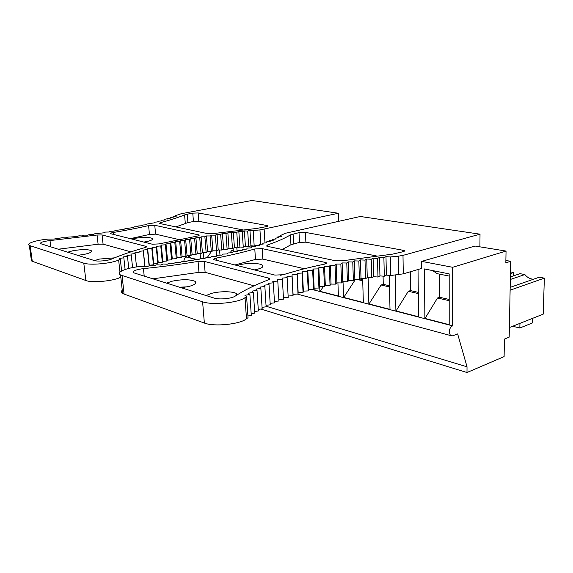 <?xml version="1.0" encoding="UTF-8"?>
<svg xmlns="http://www.w3.org/2000/svg" width="573" height="573" viewBox="0 0 573 573"><rect width="100%" height="100%" fill="white"/><g stroke="black" fill="none" stroke-linecap="round" stroke-linejoin="round"><path stroke-width="0.86" d="M509.361 327.555L543.225 314.14L544.35 278.141L539.3 277.21L510.171 287.367M544.35 278.141L510.113 290.189M510.328 279.481L524.854 274.553L520.005 273.665L510.378 276.902M510.479 271.91L513.644 272.49L510.443 273.557M524.854 274.553C527.282 277.511 530.19 279.065 533.578 279.201M513.644 272.49L513.58 275.828M510.693 261.302L505.837 262.842L506.052 251.067L452.649 267.297L452.598 325.851C450.536 326.918 449.397 329.009 449.189 332.125L450.428 335.513L452.591 335.835L457.641 333.916L467.024 366.784L466.995 372.514L504.111 356.621L504.433 339.08L509.175 337.146L510.693 261.302L505.88 260.471M466.995 372.514L260.815 309.048M452.649 267.297L421.664 261.381L421.728 268.408L403.277 273.851L390.679 275.506L386.374 275.126L385.987 256.64L383.889 257.671L384.297 276.236L379.935 275.892L377.972 277.024L373.567 276.716L371.712 277.862L367.257 277.597L365.531 278.764L361.026 278.535L359.414 279.724L354.866 279.531L353.376 280.734L348.785 280.584L347.417 281.809L342.79 281.694L341.544 282.94L336.874 282.869L335.757 284.122L331.051 284.093L330.055 285.368L325.314 285.383L324.454 286.672L319.677 286.729L318.946 288.033L314.14 288.133L313.538 289.444L308.704 289.594L308.238 290.919L303.375 291.113L303.053 292.452L298.168 292.696L297.981 294.042M506.052 251.067L475.038 246.046L421.664 261.381M186.59 255.981L186.676 257.026C184.85 257.657 183.933 259.068 183.94 261.259L183.954 261.446M467.024 366.784L266.087 306.247M439.613 274.152L439.692 297.28L437.507 298.003L424.88 318.674L424.457 268.952L449.189 273.887L449.203 324.97L452.598 325.851M190.028 255.494L188.725 257.356L186.676 257.026M196.202 259.49L188.309 257.449L188.145 255.544M200.514 258.487L200.106 253.51M203.873 258.459L203.401 252.586M216.501 256.102L216.093 250.838M219.989 255.164L219.595 249.993M233.318 251.755L233.075 248.288M237.086 251.568L236.821 247.808M251.253 247.787L251.124 245.803M255.193 246.598L255.15 245.939M323.358 286.686L319.906 291.507L315.064 290.253L314.964 288.112M355.346 279.552L343.592 297.638L319.906 291.507L319.698 286.729M338.428 296.298L337.927 282.883M383.079 276.143L383.258 284.351L381.095 284.996L368.869 304.177L343.592 297.638L343.026 281.701M363.354 302.752L362.652 278.614M410.254 271.795L410.504 290.59L408.327 291.277L395.9 311.175L368.869 304.177L368.145 277.647M389.998 309.649L389.303 275.384M449.203 324.97L395.9 311.175L395.241 275.026M418.541 317.034L418.039 269.496M188.725 257.356L197.019 259.497M211.308 251.69L207.347 257.399M233.211 250.193L231.657 250.544L233.261 250.917M231.657 250.544L230.067 252.858M149.188 265.865L149.295 265.22L153.435 264.841L153.714 263.881L157.833 263.537L158.227 262.584L162.317 262.276L162.832 261.317L166.893 261.044L167.524 260.092L171.549 259.856L172.294 258.903L176.291 258.702L177.143 257.757L181.097 257.585L179.678 241.541L180.653 240.667L184.592 240.517L185.681 239.657L189.57 239.535L190.766 238.676L194.612 238.59L195.916 237.738L199.719 237.673L201.116 236.828L204.876 236.799L206.373 235.961L210.083 235.954L211.681 235.123L215.341 235.152L217.038 234.328L220.641 234.378L222.431 233.569L225.984 233.648L227.123 249.276L228.999 248.41L232.473 248.546L234.436 247.694L237.859 247.858L239.915 247.02L243.274 247.214L242.214 231.664L244.377 230.89L247.694 231.077L248.718 246.605L250.945 245.788L251.081 247.851M312.951 289.465L315.05 290.01M320.35 291.378L338.421 296.048M344.036 297.502L363.346 302.494M357.946 279.66L362.716 280.763M360.281 279.087L362.68 279.638M369.32 304.034L389.991 309.377M381.095 284.996L389.54 286.944M383.258 284.351L389.518 285.784M396.351 311.024L418.541 316.762M408.327 291.277L418.297 293.577M410.504 290.59L418.283 292.373M417.438 269.675L418.046 269.797M425.331 318.516L449.203 324.683M437.507 298.003L449.196 300.696M439.692 297.28L449.196 299.457M432.694 270.599L437.07 273.636L449.189 276.086M513.78 325.808L513.766 326.531L519.84 328.007L519.955 323.358M532.324 318.459L532.195 323.043L519.84 328.007M228.068 252.937L232.394 252.757L233.082 251.769L237.401 251.554L237.91 250.573L242.214 250.329L242.551 249.37L246.834 249.09L246.992 248.145L251.253 247.837L251.239 246.913L255.465 246.576L255.286 245.674L259.469 245.308L259.125 244.427L263.265 244.041L262.763 243.181L266.839 242.759L266.18 241.928L270.205 241.484L269.389 240.674L273.342 240.209L272.383 239.428L276.265 238.941L275.155 238.182L278.965 237.673L277.719 236.943L281.45 236.413L280.061 235.711L285.347 233.283L360.317 216.487L480.024 234.178L479.902 246.834M480.024 234.178L402.991 255.379L398.249 256.181L398.564 274.696M247.923 315.967L251.289 315.365L249.892 294.472L244.922 295.303L246.605 296.592L245.029 297.674C238.597 302.788 212.347 305.373 202.606 301.806L120.581 274.983C115.409 272.311 126.619 267.698 140.399 266.502L147.182 266.545L150.284 265.5L153.886 265.822L156.837 264.769L160.547 265.048L163.341 263.995L167.151 264.232L169.773 263.172L173.676 263.372L176.133 262.305L180.115 262.463L182.407 261.403L186.454 261.517L188.574 260.457L192.693 260.536L194.634 259.476L198.802 259.512L200.571 258.459M245.029 297.674L246.476 318.81C240.116 324.304 214.066 326.961 204.36 323.05L122.608 293.541C121.089 292.567 120.967 291.456 122.242 290.217M246.476 318.81L248.037 317.643L246.605 296.592M390.679 275.506L390.313 256.969L398.249 256.181M390.313 256.969L385.987 256.64M386.374 275.126L384.297 276.236M280.061 235.711L280.111 236.606M277.712 236.943L277.762 237.831M270.155 303.346L274.517 302.866L273.335 282.811L268.329 283.334L269.031 284.623L264.017 285.196L264.869 286.486L259.856 287.109L260.873 288.405L255.859 289.079L257.041 290.375L252.034 291.105L253.381 292.395L248.388 293.175L249.9 294.465M308.238 290.919L307.321 271.609L302.437 271.817L302.1 273.049L297.179 273.3L297.974 294.042L293.068 294.336L293.025 295.697L291.994 276.093L287.037 276.43L287.13 277.69L282.152 278.077L282.396 279.345L277.404 279.774L277.798 281.049L272.798 281.529L273.342 282.811M296.986 274.546L292.051 274.839L292.001 276.093M313.531 289.444L312.657 270.22L307.801 270.384L307.329 271.609M318.939 288.033L318.101 268.887L313.273 269.009L312.665 270.22M353.369 280.734L352.767 261.983L348.162 261.868L346.78 263.007L342.117 262.928L340.863 264.074L336.165 264.031L335.033 265.199L330.299 265.199L329.296 266.373L324.526 266.416L323.652 267.605L318.846 267.684L318.108 268.887M383.889 257.678L379.505 257.377L377.528 258.43L373.095 258.172L371.232 259.24L366.749 259.017L365.001 260.106L360.474 259.913L358.848 261.016L354.279 260.865L352.775 261.983M206.366 257.406L210.628 257.37L212.031 256.332L216.315 256.26L217.539 255.221L221.844 255.114L222.89 254.097L227.209 253.946L228.075 252.937M200.564 258.459L204.783 258.459L206.373 257.406M282.267 249.477L290.941 244.743L290.425 234.887C284.982 238.225 277.275 241.605 267.312 245.043L266.603 246.061L267.398 246.326L335.742 260.822L342.274 260.808L392.448 254.147L403.127 251.712C404.474 251.318 404.81 250.902 404.13 250.465L404.144 251.318M290.425 234.887L299.013 232.624L305.423 232.394L404.13 250.465M283.263 274.725C295.926 270.735 309.549 267.24 324.139 264.232C326.273 263.738 326.925 263.2 326.094 262.613L262.176 248.603L254.792 248.969C243.668 252.184 230.833 255.229 216.293 258.094C214.016 258.595 213.242 259.125 213.965 259.669L274.89 275.09L283.263 274.725M204.232 261.367L269.346 278.299C270.105 278.779 269.833 279.28 268.529 279.803C255.601 284.645 244.478 290.088 235.174 296.134C231.771 298.612 219.137 299.822 214.266 298.118L133.76 272.82C132.277 271.079 135.507 269.675 143.443 268.608C162.546 266.703 180.753 264.303 198.065 261.403L204.232 261.367L205.12 272.318L198.974 272.333L198.065 261.403M305.423 232.394L305.882 242.171L299.493 242.393L290.941 244.743M305.882 242.171L376.282 255.895M234.815 264.998L255.465 259.447L254.792 248.969M304.385 268.751L262.828 259.089L255.465 259.447M152.776 278.858L198.974 272.333M205.12 272.318L254.061 285.82M237.566 294.601L236.499 293.591C232.824 291.213 219.788 291.113 211.53 293.376L206.036 295.539M181.168 287.753L188.975 286.45C195.228 284.702 197.219 282.983 194.956 281.286C189.692 279.237 182.028 279.223 171.964 281.228L166.528 283.162M293.025 295.697L288.119 296.026M287.13 277.69L288.198 297.401L283.42 297.774M282.396 279.345L283.499 299.163L278.85 299.572M277.79 281.049L278.936 300.99L274.431 301.434M269.024 284.623L270.241 304.807L266.03 305.309M264.869 286.486L266.116 306.806L262.062 307.336M260.865 288.405L262.155 308.861L258.258 309.413M257.033 290.375L258.359 310.967L254.634 311.54M253.373 292.395L254.734 313.137L251.182 313.725M179.37 287.188L187.199 286.858M254.29 269.904L257.413 269.26C262.534 267.842 264.103 266.424 262.119 264.991C259.096 263.007 246.927 262.914 239.543 264.798L236.993 265.543M283.921 274.51L280.62 275.255M293.068 294.336L292.051 274.839M303.045 292.452L302.1 273.049M298.168 292.696L297.179 273.3M303.375 291.113L302.437 271.817M308.704 289.594L307.801 270.384M314.14 288.133L313.273 269.009M324.447 286.672L323.652 267.605M319.677 286.729L318.846 267.684M330.048 285.368L329.296 266.373M325.314 285.383L324.526 266.416M335.749 284.122L335.033 265.199M331.051 284.093L330.299 265.199M341.537 282.94L340.856 264.074M336.874 282.869L336.165 264.031M347.417 281.809L346.772 263.007M342.79 281.694L342.117 262.928M348.785 280.584L348.162 261.868M359.407 279.724L358.848 261.016M354.866 279.531L354.279 260.865M365.524 278.764L365.001 260.106M361.026 278.535L360.474 259.913M371.712 277.862L371.225 259.24M367.257 277.597L366.749 259.017M377.965 277.024L377.521 258.43M373.567 276.716L373.095 258.172M379.935 275.892L379.505 257.377M275.205 239.07L275.155 238.182M272.426 240.316L272.376 239.428M269.439 241.57L269.382 240.674M262.814 244.084L262.756 243.181M259.182 245.337L259.125 244.427M255.343 246.591L255.286 245.674M175.732 216.193L175.682 215.584L181.247 213.722L251.97 200.486L338.442 213.256L338.736 221.321M31.207 259.146L31.451 260.894L32.274 261.274L30.125 245.702L29.302 245.359C25.67 243.532 36.514 240.066 48.354 239.091L53.833 239.07L62.342 237.731L65.229 237.902L67.908 237.122L76.517 236.606L78.945 235.818M30.125 245.702L83.787 263.157L85.886 280.519L32.274 261.274M85.886 280.519C92.052 283.069 113.368 281.078 120.538 277.311L120.258 274.782M83.787 263.157C89.961 265.478 111.406 263.53 118.647 260.02L120.337 259.283L119.578 258.423L123.84 257.807L123.224 256.94L127.478 256.367L126.998 255.494L131.246 254.956L130.895 254.083L135.135 253.574L134.92 252.693L139.146 252.227L139.053 251.339L143.264 250.91L143.3 250.021L147.49 249.62L147.655 248.732L151.816 248.367L152.11 247.479L156.25 247.142L156.658 246.261L160.769 245.953L161.292 245.072L165.375 244.8L166.012 243.919L170.066 243.675L170.818 242.802L174.829 242.587L175.703 241.713L179.678 241.534M260.837 244.27L259.949 229.909L338.442 213.256M175.682 215.584L176.455 216.1L173.146 216.522L173.204 217.131M255.3 245.924L254.19 246.039L253.194 230.532L259.949 229.909M121.612 270.979L120.337 259.283M254.19 246.039L250.945 245.788L249.935 230.317L253.194 230.532M247.686 231.077L249.935 230.317M225.984 233.648L227.868 232.846L236.778 232.287M237.859 247.858L236.771 232.294L238.841 231.506L242.221 231.664M173.139 216.522L173.798 217.06L170.432 217.468L170.955 218.026L164.48 219.359L164.745 219.96L161.249 220.311L161.378 220.927L157.854 221.264L157.847 221.894L154.295 222.217L154.144 222.861L146.688 224.1L146.251 224.781L142.648 225.031L142.075 225.726L138.465 225.963L137.742 226.672L134.139 226.879L133.273 227.596L125.079 228.67M125.072 228.67L123.911 229.415L115.51 230.41L114.056 231.17L110.553 231.248L108.956 232.015L105.496 232.072L103.756 232.846L95.104 233.648L93.084 234.429L89.789 234.4L87.626 235.181L84.396 235.123L82.104 235.911L78.952 235.818M187.213 214.195L192.764 213.149L198.129 212.941L267.777 225.662C268.25 225.991 267.777 226.314 266.359 226.643L256.475 228.477L212.92 233.612L207.713 233.662L160.089 223.563L159.638 223.413L160.648 222.618C170.425 220.011 178.404 217.439 184.578 214.904L187.213 214.195L187.93 222.589L175.925 226.922M113.218 232.502C126.246 230.332 138.036 228.025 148.593 225.59L154.753 225.275L199.017 234.959C199.554 235.381 198.788 235.79 196.718 236.183L159.122 243.905L152.318 244.22L110.689 233.698C110.231 233.297 111.076 232.903 113.218 232.502L113.433 234.429M50.001 240.574L97.052 235.023L102.044 234.951L146.359 246.454C146.867 246.798 146.437 247.164 145.091 247.565C132.642 251.046 121.483 254.87 111.606 259.06C107.882 260.765 97.525 261.682 94.416 260.572L40.662 243.683C39.917 242.458 43.032 241.419 50.001 240.574L50.832 246.92M192.764 213.149L193.459 221.507L198.817 221.3L242.63 229.845M193.459 221.507L187.93 222.589M148.593 225.59L149.46 234.464L155.605 234.149L178.762 239.535M149.46 234.464L130.236 238.662M58.188 249.226L98.112 244.22L103.09 244.162L130.952 251.848M77.656 255.322L84.424 254.348C90.326 253.015 92.554 251.755 91.107 250.551C87.483 249.234 81.373 249.312 72.778 250.773L67.657 252.192M114.478 257.857L99.681 259.032L94.445 260.579M243.274 247.214L245.416 246.383L248.718 246.605M181.097 257.585L182.071 256.647L185.981 256.503L187.056 255.572L190.931 255.465L192.113 254.541L195.945 254.462L197.227 253.545L201.016 253.502L202.405 252.593L206.144 252.578L207.627 251.676L211.322 251.69L212.905 250.802L216.544 250.845L218.227 249.964L221.815 250.043L223.592 249.169L227.13 249.269M146.351 266.459L147.891 266.302M143.83 242.085L146.631 241.591C151.644 240.474 153.485 239.392 152.16 238.347C148.471 237.05 142.469 237.093 134.154 238.475L131.754 239.041M161.314 220.934L161.249 220.311M164.537 219.982L164.48 219.366M167.603 219.029L167.545 218.413M170.489 218.077L170.432 217.468M245.416 246.383L244.377 230.89M239.915 247.02L238.841 231.506M234.436 247.694L233.34 232.158M232.473 248.546L231.363 232.953M228.999 248.41L227.868 232.846M223.592 249.169L222.431 233.569M221.815 250.043L220.641 234.378M218.227 249.964L217.038 234.328M216.544 250.845L215.341 235.152M212.905 250.802L211.681 235.123M211.315 251.69L210.083 235.954M207.627 251.676L206.373 235.961M206.144 252.578L204.876 236.799M202.405 252.593L201.116 236.828M201.016 253.502L199.719 237.673M197.227 253.545L195.916 237.738M195.945 254.462L194.612 238.59M192.113 254.541L190.766 238.676M190.931 255.465L189.57 239.535M187.056 255.572L185.681 239.657M185.981 256.503L184.592 240.517M182.071 256.647L180.653 240.667M177.143 257.757L175.703 241.713M176.291 258.702L174.829 242.594M172.294 258.903L170.818 242.802M171.549 259.856L170.066 243.675M167.524 260.092L166.012 243.919M166.893 261.044L165.375 244.8M162.832 261.317L161.292 245.072M162.317 262.276L160.762 245.953M158.227 262.584L156.658 246.261M157.833 263.544L156.25 247.142M153.714 263.881L152.11 247.479M151.816 248.367L153.435 264.841M149.295 265.22L147.655 248.732M149.109 265.893L147.49 249.62M144.948 266.309L143.3 250.021M144.819 266.302L143.264 250.91M139.146 252.227L139.053 251.339M136.524 266.954L135.135 253.574M132.571 267.598L131.246 254.956M128.76 268.422L127.478 256.367M125.1 269.489L123.84 257.814M312.12 289.487L315.064 290.253M402.991 255.379L403.277 273.851M202.606 301.806L204.36 323.05M122.07 275.613L124.097 294.236M267.383 246.326L267.312 245.043M293.577 243.783L293.075 233.97M299.013 232.624L299.493 242.393M402.755 250.05L402.776 251.805M216.472 260.378L216.293 258.094M262.828 259.089L262.176 248.603M325.113 263.988L325.041 262.255M144.21 276.172L143.443 268.608M268.615 279.767L268.508 277.984M119.972 272.168L118.647 260.02M264.977 242.952L264.146 229.3M160.648 222.618L160.748 223.699M267.075 226.457L267.018 225.433M184.578 214.904L185.301 223.327M198.817 221.3L198.129 212.941M198.451 234.765L198.53 235.732M155.605 234.149L154.753 225.275M145.922 246.297L146.015 247.235M103.09 244.162L102.044 234.951M97.052 235.023L98.112 244.22M297.373 294.078L450.428 335.513M120.581 274.983L122.608 293.541M326.13 263.544L326.094 262.613M269.41 279.359L269.346 278.299M262.119 264.991L262.262 267.297M236.499 293.591L236.613 295.202M194.956 281.286L195.171 283.864M31.451 260.894L29.302 245.359M267.799 226.134L267.777 225.662M199.017 234.959L199.06 235.453M146.359 246.454L146.416 246.999M152.282 239.593L152.16 238.347M91.265 251.891L91.107 250.551"/></g></svg>
